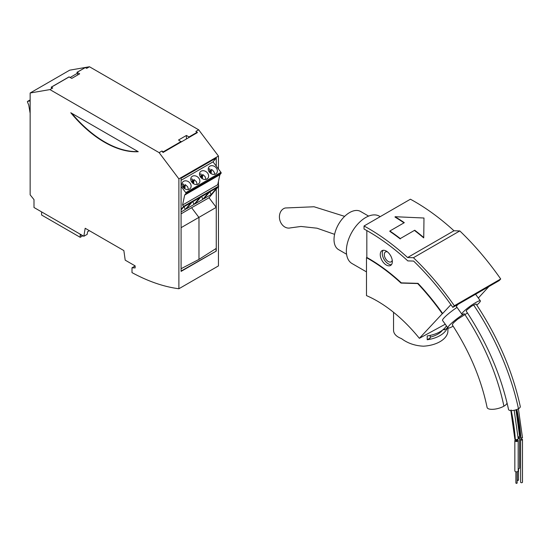 <?xml version="1.0" encoding="UTF-8"?>
<svg xmlns="http://www.w3.org/2000/svg" width="550" height="550" viewBox="0 0 550 550"><rect width="100%" height="100%" fill="white"/><g stroke="black" fill="none" stroke-linecap="round" stroke-linejoin="round"><path stroke-width="0.82" d="M518.794 436.831A1.671 0.962 180 0 1 519.558 437.642L519.558 467.954A1.671 0.962 180 0 1 519.069 468.634A1.671 0.962 180 0 1 518.183 468.902M519.558 437.642A1.671 0.962 180 0 1 519.069 438.322A1.671 0.962 180 0 1 518.169 438.591M518.485 437.539A0.619 0.358 180 0 1 518.121 437.972M518.327 479.827A0.619 0.358 180 0 1 517.653 480.404A0.619 0.358 180 0 1 517.268 480.074L517.268 471.728M518.052 437.092A0.619 0.358 180 0 1 518.107 437.772M516.794 439.608A1.671 0.962 180 0 1 518.183 440.557L518.183 470.869A1.671 0.962 180 0 1 517.694 471.549A1.671 0.962 180 0 1 515.873 471.763A1.671 0.962 180 0 1 514.841 470.869L514.841 440.557A1.671 0.962 180 0 1 515.329 439.876A1.671 0.962 180 0 1 515.955 439.649M518.183 440.557A1.671 0.962 180 0 1 517.694 441.237A1.671 0.962 180 0 1 515.873 441.451A1.671 0.962 180 0 1 514.841 440.557M517.103 440.454A0.619 0.358 180 0 1 515.914 440.454M516.945 482.742A0.619 0.358 180 0 1 516.271 483.326A0.619 0.358 180 0 1 515.893 482.996L515.893 471.763M516.072 440.103A0.619 0.358 180 0 1 516.945 440.612A0.619 0.358 180 0 1 516.072 440.103M522.486 439.56L522.486 482.192A0.928 0.536 180 0 1 521.916 482.687A0.928 0.536 180 0 1 520.905 482.577A0.928 0.536 180 0 1 520.63 482.192L520.63 439.56A0.928 0.536 180 0 1 521.201 439.065A0.928 0.536 180 0 1 522.211 439.175A0.928 0.536 180 0 1 522.486 439.56A0.928 0.536 180 0 1 521.916 440.055A0.928 0.536 180 0 1 520.905 439.938A0.928 0.536 180 0 1 520.63 439.56M400.242 238.934A197.993 114.311 -120 0 0 389.819 231.364L389.874 231A198.488 114.599 -120 0 1 400.297 238.569L414.734 230.23L400.297 238.569M413.428 257.709A204.181 117.886 -120 0 1 454.328 305.759L500.706 278.988A204.181 117.886 -120 0 0 459.807 230.931L413.428 257.709L407.598 257.538A197.993 114.311 -120 0 0 364.031 225.995L364.031 229.027A194.281 112.166 -120 0 1 407.811 260.899L413.6 261.064A200.468 115.741 -120 0 1 452.822 307.374L499.201 280.596L500.706 278.988M414.734 230.23A198.488 114.599 -120 0 1 423.748 237.531L423.981 218.013L395.092 216.721A198.488 114.599 -120 0 1 404.312 222.661L389.874 231M488.874 286.564L478.328 298.038M346.576 254.251L338.58 249.631A22.027 12.719 -60 0 1 335.204 231.983A22.027 12.719 -60 0 1 349.594 212.575A22.027 12.719 -60 0 1 360.607 211.482L368.603 216.102M453.159 326.198A15.592 2.214 -35.8 0 1 447.941 327.924A15.592 2.214 -35.8 0 1 464.214 313.665A11.385 1.616 144.2 0 1 461.89 314.167L456.514 306.721A11.385 1.616 -35.8 0 1 457.999 304.384M447.941 327.924L442.564 320.478A15.592 2.214 -35.8 0 1 457.009 307.409M454.328 305.759L452.822 307.374M450.911 304.666L442.661 313.507A179.431 103.593 -120 0 0 418.027 283.353L401.335 282.872A160.868 92.874 -120 0 0 366.829 257.455L366.479 257.661L366.479 295.604A120.099 69.341 60 0 1 419.354 338.319L445.259 324.211M366.829 257.455L366.829 230.574M430.21 335.39L430.21 338.03L427.212 339.756A27.225 15.716 0 0 0 440.014 335.603A27.225 15.716 0 0 0 447.212 328.212L447.212 326.92M447.212 328.212L444.214 329.945L444.214 328.632M403.989 222.846A197.993 114.311 -120 0 0 395.031 217.085L395.092 216.721M518.464 408.726A6.064 2.159 165.6 0 1 512.284 410.554A6.064 2.159 165.6 0 1 508.537 409.489C501.174 375.499 487.059 342.684 466.201 311.053L466.833 309.98L471.515 306.178L476.039 303.964C497.764 336.772 512.518 370.961 520.293 406.539A6.064 2.159 165.6 0 1 518.464 408.726A186.429 107.635 -120 0 0 473.578 304.872M407.598 257.538L453.97 230.766A197.993 114.311 -120 0 0 410.403 199.217L364.031 225.995M453.97 230.766L459.807 230.931M387.413 251.845A5.692 3.286 -120 0 0 385.467 251.969A5.692 3.286 -120 0 0 384.292 254.574A5.692 3.286 -120 0 0 386.774 260.301A5.692 3.286 -120 0 0 391.16 261.827A5.692 3.286 -120 0 0 392.239 260.205M383.158 250.291A8.539 4.929 -120 0 0 382.277 253.413A8.539 4.929 -120 0 0 385.357 261.264A8.539 4.929 -120 0 0 391.456 264.66M476.795 305.106A11.385 1.616 144.2 0 0 480.356 300.843A11.385 1.616 144.2 0 0 470.174 306.199A11.385 1.616 144.2 0 0 461.89 314.167M507.045 402.896A10.271 3.651 165.6 0 1 503.917 406.175A10.271 3.651 165.6 0 1 493.439 409.276A10.271 3.651 165.6 0 1 487.094 407.461C481.209 379.087 469.59 351.532 452.244 324.803L453.317 322.994L457.566 319.248L467.466 312.971M380.263 254.574A8.539 4.929 -120 0 0 383.989 263.161A8.539 4.929 -120 0 0 390.569 265.451A8.539 4.929 -120 0 0 392.342 261.546A8.539 4.929 -120 0 0 388.609 252.952A8.539 4.929 -120 0 0 382.03 250.663A8.539 4.929 -120 0 0 380.263 254.574M423.748 237.531L423.692 237.896A197.993 114.311 -120 0 0 414.679 230.601M442.661 313.507L442.31 313.713A179.431 103.593 -120 0 0 417.677 283.553L400.984 283.071A160.868 92.874 -120 0 0 366.479 257.661M419.354 338.319L442.31 313.713M380.201 216.652L379.362 216.171A27.349 15.792 120 0 0 365.695 217.525A27.349 15.792 120 0 0 347.827 241.622A27.349 15.792 120 0 0 352.021 263.539L366.479 271.886M427.212 339.756L427.212 335.919A27.225 15.716 0 0 0 440.014 331.76A27.225 15.716 0 0 0 446.449 325.861M401.335 282.872L400.984 283.071M418.027 283.353L417.677 283.553M447.989 327.979L447.851 332.097A27.225 15.716 180 0 1 440.014 341.667A27.225 15.716 180 0 1 423.445 346.191C414.968 345.771 407.66 343.248 401.514 338.635C396.316 336.614 393.663 333.829 393.539 330.289L393.539 312.29M442.668 329.979A23.884 13.791 180 0 1 437.649 334.235A23.884 13.791 180 0 1 430.21 337.15M444.214 329.945L443.334 329.436M334.599 234.341L316.999 228.202L300.994 226.456L290.366 227.893A10.271 8.277 -104.3 0 1 280.136 221.079A10.271 8.277 -104.3 0 1 283.573 208.684A10.271 8.277 -104.3 0 1 285.278 207.989L314.064 206.766L344.644 216.363M522.232 437.546L520.919 438.309L520.658 438.027L516.677 409.558M520.919 438.309A182.999 105.655 -120 0 0 516.876 409.482M515.989 409.798L519.551 436.047A1.671 0.811 173.2 0 1 518.052 437.023M514.188 410.279L518.169 438.646A1.671 0.811 173.2 0 1 517.172 439.519A1.671 0.811 173.2 0 1 515.329 439.512A1.671 0.811 173.2 0 1 514.848 439.01A1.671 0.811 173.2 0 1 515.247 438.412M511.087 409.936L515.329 439.512A180.379 104.142 -120 0 0 511.225 410.589M55.956 93.074L49.919 89.588L30.147 92.998L30.147 194.831L33.997 199.616L33.997 207.501L83.841 236.273L85.181 228.264L123.86 250.587L125.201 260.157L135.149 265.897L135.149 267.919L132 267.795L132 272.607A197.993 114.311 60 0 0 178.894 288.75L178.894 178.881L159.122 152.632L55.956 93.074M138.263 151.704A98.993 57.152 60 0 1 70.778 112.743L138.263 151.704M161.92 151.016L163.027 152.481L163.295 151.807L161.92 151.016L159.122 152.632M186.423 138.971L186.423 135.458L178.544 140.002L181.273 141.914L163.027 152.481M178.894 178.881L218.446 156.049L198.674 129.8L195.869 131.416L197.367 132.619L180.874 142.175M77.076 72.325L85.305 67.581L76.952 72.318L79.674 73.824L71.796 78.375L69.025 76.972M52.724 87.972L51.226 87.168L51.617 88.158L52.724 87.972L49.919 89.588M30.147 92.998L69.699 70.166L89.471 66.756L86.673 68.372L85.305 67.581M70.187 77.44L77.344 73.308L76.952 72.318M77.852 74.876L77.344 73.308M81.689 235.036L81.331 235.331L80.211 234.685L80.211 237.311L41.608 215.022L41.608 211.894M82.926 235.744L80.211 237.311M81.331 235.331L81.771 235.084M89.361 230.677L87.615 231.688L87.168 234.355L83.841 236.273M198.674 129.8L89.471 66.756M218.446 156.049L218.446 169.029M218.446 181.376L218.446 185.653M218.446 186.457L218.446 265.911L178.894 288.75M188.753 137.631L189.014 136.957L186.423 135.458M216.26 157.974L213.036 161.844L216.26 166.121L216.26 157.974L181.087 178.282L181.087 271.391L216.26 251.082L216.26 189.083L209.028 197.766L216.26 207.364L181.087 227.673M181.087 271.054L216.26 251.082M216.088 248.504L216.088 250.848M216.26 207.364L216.26 248.394L198.976 259.38L181.087 268.702M198.976 259.38L198.976 217.504L191.606 207.721L181.087 213.861M209.028 197.766L191.606 207.721M181.087 180.297L213.036 161.844M215.744 173.938A4.95 3.953 -140.2 0 1 209.763 172.597A4.95 3.953 -140.2 0 1 209.007 166.877A4.95 3.953 -140.2 0 1 209.873 166.148A4.95 3.953 -140.2 0 1 215.854 167.489A4.95 3.953 -140.2 0 1 216.611 173.209A4.95 3.953 -140.2 0 1 215.744 173.938M206.992 178.991A4.95 3.953 -140.2 0 1 201.011 177.65A4.95 3.953 -140.2 0 1 200.255 171.923A4.95 3.953 -140.2 0 1 201.121 171.194A4.95 3.953 -140.2 0 1 207.103 172.535A4.95 3.953 -140.2 0 1 207.859 178.262A4.95 3.953 -140.2 0 1 206.992 178.991M198.241 184.044A4.95 3.953 -140.2 0 1 192.259 182.703A4.95 3.953 -140.2 0 1 191.503 176.976A4.95 3.953 -140.2 0 1 192.369 176.248A4.95 3.953 -140.2 0 1 198.351 177.588A4.95 3.953 -140.2 0 1 199.114 183.315A4.95 3.953 -140.2 0 1 198.241 184.044M189.496 189.09A4.95 3.953 -140.2 0 1 183.514 187.749A4.95 3.953 -140.2 0 1 182.751 182.029A4.95 3.953 -140.2 0 1 183.624 181.301A4.95 3.953 -140.2 0 1 189.606 182.641A4.95 3.953 -140.2 0 1 190.362 188.361A4.95 3.953 -140.2 0 1 189.496 189.09M185.921 193.572L221.093 173.264L219.856 174.749L184.676 195.058L185.921 193.572A0.743 0.426 -120 0 0 185.762 192.644L181.087 186.429M216.26 166.121L220.942 172.336A0.743 0.426 -120 0 1 221.093 173.264M214.699 174.336L214.28 172.322L212.644 170.204L211.502 169.455L210.554 170.603L209.791 170.28M210.313 173.106L210.554 170.603M211.502 169.455L211.104 173.656M209.584 172.404L209.914 168.933L208.244 168.96M201.561 178.159L201.802 175.656L201.039 175.333M200.833 177.458L201.169 173.986L199.492 174.013M205.947 179.389L205.102 176.605L202.751 174.508L202.352 178.709M201.802 175.656L202.751 174.508M197.196 184.442L196.357 181.658L194.006 179.561L193.05 180.709L192.809 183.212M194.006 179.561L193.6 183.762M192.087 182.511L192.417 179.039L190.74 179.066M193.05 180.709L192.287 180.386M181.988 184.119L183.666 184.085L183.336 187.557M184.064 188.265L184.298 185.756L183.535 185.439M184.298 185.756L185.254 184.614L184.855 188.815M188.444 189.489L187.605 186.704L185.254 184.614M219.856 174.749L217.738 184.711L218.762 186.072L216.26 189.083M208.45 192.624L202.833 199.368L195.133 203.816L200.75 197.072L208.45 192.624M194.081 204.421L186.381 208.869L191.998 202.118L199.698 197.677L194.081 204.421L192.734 201.699M211.179 194.549L203.885 198.763L209.502 192.019L216.803 187.804L211.179 194.549L209.798 191.847M181.087 210.024L183.652 206.944L190.953 202.73L185.329 209.474L181.087 211.929M218.762 186.072L183.59 206.381L182.566 205.019L217.738 184.711M181.087 209.392L183.59 206.381M202.833 199.368L201.726 196.694L202.022 196.336M192.974 201.74L193.27 201.389M210.121 191.978L210.636 191.366M185.329 209.474L183.982 206.752M184.222 206.793L184.518 206.442M182.566 205.019L184.676 195.058M30.147 113.279L28.737 105.029L27.5 102.108A0.743 0.426 60 0 1 27.651 101.358L30.147 100.932M30.147 118.36L30.147 117.556M132 267.795L135.149 265.973M137.968 151.539A98.993 57.152 60 0 1 71.775 113.321M503.917 406.175A164.697 95.088 -120 0 0 464.75 314.339M163.295 151.807L181.143 141.501M163.419 152.219L181.273 141.914M51.349 87.182L69.204 76.876M189.014 136.957L197.244 132.206M189.145 137.369L197.367 132.619M185.762 192.644L220.942 172.336M27.651 101.358L30.147 99.921M518.506 468.848L518.506 480.074M517.131 471.763L517.131 482.996M480.356 300.843L475.585 294.236M522.5 437.828L518.409 408.753M514.848 439.01L510.84 410.575M69.08 76.862L51.226 87.168M27.569 101.392L30.147 99.901"/></g></svg>
